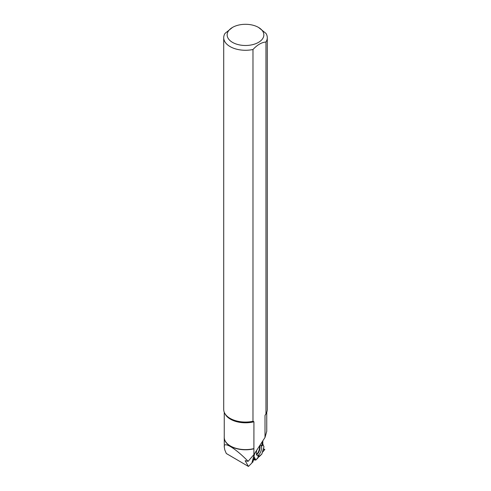 <?xml version="1.0" encoding="UTF-8"?>
<svg xmlns="http://www.w3.org/2000/svg" width="491" height="491" viewBox="0 0 491 491"><rect width="100%" height="100%" fill="white"/><g stroke="black" fill="none" stroke-linecap="round" stroke-linejoin="round"><path stroke-width="0.74" d="M262.237 443.52L262.924 444.294L262.09 445.951L261.586 445.65L262.341 443.177L261.881 442.293L263.955 446.755L261.826 454.083L259.279 456.63L258.745 455.298L258.045 456.323L258.051 457.858L255.811 460.055L253.902 456.36L253.614 456.667L254.749 453.297L253.902 456.36M262.691 452.033L264.802 449.375L263.372 448.878L264.809 449.382L263.268 449.234L264.796 449.517L262.691 452.033M261.826 454.083L258.64 456.777L255.915 459.993L253.485 459.895L252.791 462.27L252.429 460.969L252.742 462.319L253.405 460.012L253.896 459.871L253.025 458.809M259.279 456.63L258.051 457.434M253.221 458.103L254.731 459.938L255.608 460.067M254.731 459.938L253.896 459.871M262.924 444.294L263.955 446.755M256.554 454.715A5.168 2.056 -70.7 0 0 259.659 449.774A5.168 2.056 -70.7 0 0 259.739 445.595A5.284 2.105 -70.7 0 1 260.635 445.429A5.284 2.105 -70.7 0 1 261.206 450.296A5.284 2.105 -70.7 0 1 257.155 455.409A5.284 2.105 -70.7 0 1 256.873 450.014M258.64 456.777L258.745 455.298M262.525 443.999L262.09 445.951M232.525 27.404A18.351 10.593 0 0 0 232.525 42.386A18.351 10.593 0 0 0 258.475 42.386A18.351 10.593 0 0 0 258.475 27.404A18.351 10.593 0 0 0 251.797 24.943A18.351 10.593 0 0 0 232.525 27.404L225.038 33.382A21.782 12.576 0 0 0 223.718 37.697A21.782 12.576 0 0 0 252.982 49.511L252.982 421.29L253.927 421.794L253.896 448.792A21.273 12.281 0 0 1 224.227 437.506A21.273 12.281 0 0 1 224.246 437.015M223.718 37.697L223.718 409.482A21.782 12.576 -0 0 0 225.615 414.613A21.782 12.576 -0 0 0 252.982 421.29M266.754 412.237L266.754 431.282L265.011 437.463L265.011 415.398L265.962 413.796L265.962 42.017A21.782 12.576 0 0 0 267.282 37.697A21.782 12.576 0 0 0 265.962 33.382L258.475 27.404M265.962 413.796A21.782 12.576 -0 0 0 267.282 409.482L267.282 37.697M254.393 453.844L251.865 463.019L248.434 466.45L226.308 453.506L224.78 449.885L224.307 447.227L224.227 437.506M248.434 466.45L245.169 460.724L248.115 461.325C235.907 448.713 223.914 441.243 224.227 446.436M262.286 443.361L262.679 444.116M262.795 444.202L262.857 440.783M265.962 42.017C261.635 42.343 257.309 44.841 252.982 49.511M265.011 437.463L253.896 454.611L248.115 461.325M253.896 454.611L253.896 448.792M252.129 462.068L252.718 462.277M259.463 446.024A5.014 2.001 -70.7 0 1 259.217 449.652A5.014 2.001 -70.7 0 1 256.431 454.328M255.265 460.036L253.694 456.63M224.933 413.625A21.254 12.269 -0 0 0 253.927 421.794M225.615 414.613L225.928 415.024A21.438 12.379 -0 0 0 253.583 421.431M265.011 415.398A21.254 12.269 -0 0 0 266.067 413.625M245.402 460.687L245.236 461M224.246 412.237L224.246 437.334A21.254 12.269 0 0 0 253.927 448.596M261.881 453.991L263.931 446.957M252.742 462.319L252.116 462.105"/></g></svg>
